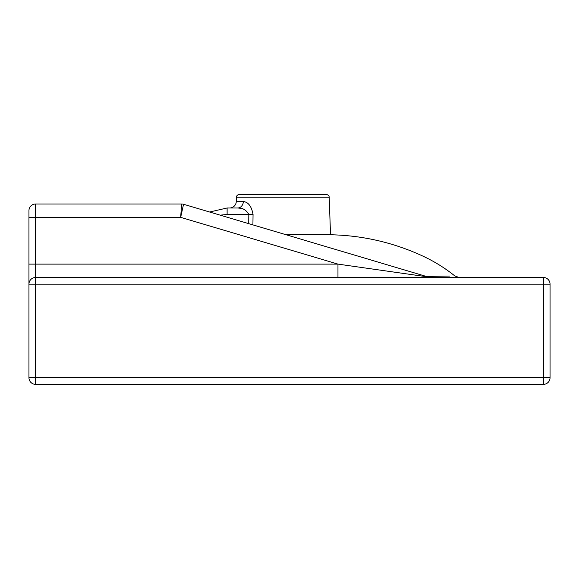 <?xml version="1.0" encoding="UTF-8"?>
<svg xmlns="http://www.w3.org/2000/svg" width="579" height="579" viewBox="0 0 579 579"><rect width="100%" height="100%" fill="white"/><g stroke="black" fill="none" stroke-linecap="round" stroke-linejoin="round"><path stroke-width="0.87" d="M220.208 215.164L227.113 214.44L227.113 207.991L209.612 212.015L227.113 207.991L237.672 207.991A6.68 5.667 90 0 0 243.339 201.55L244.729 201.767M236.275 201.55A6.68 6.68 0 0 1 229.602 207.991L237.672 207.991C242.478 207.731 246.191 209.88 248.825 214.44L253.052 214.44C251.561 206.37 248.319 202.071 243.339 201.55L236.275 201.55L236.427 197.215A2.671 2.671 0 0 1 239.098 194.631L326.534 194.631A2.671 2.671 0 0 1 329.205 197.215L330.522 234.756L286.048 234.741M289.507 234.734L289.348 235.718M426.31 276.436L449.717 276.045M337.962 277.471L337.962 264.111L180.662 217.349L181.632 203.989L35.63 203.989L35.63 264.111L337.962 264.111L427.932 276.921A13.36 13.36 0 0 0 431.739 277.471L427.932 276.921L183.543 204.264L180.662 217.349L28.95 217.349L28.95 210.669L28.95 377.689A6.68 6.68 0 0 0 35.63 384.369L543.37 384.369A6.68 6.68 0 0 0 550.05 377.689L543.37 377.689L543.37 284.159L35.63 284.159L35.63 377.689L543.37 377.689L543.37 384.369M28.95 264.111L35.63 264.111L35.63 277.471L543.37 277.471A6.68 6.68 0 0 1 550.05 284.159L550.05 377.689M253.052 214.44L252.914 224.884M427.932 276.921L431.739 277.471L428.583 277.095M35.63 203.989A6.68 6.68 0 0 0 28.95 210.669A6.68 6.68 0 0 1 35.63 203.989A6.68 6.68 0 0 0 28.95 210.669A6.68 6.68 0 0 1 35.63 203.989M35.63 277.471A6.68 6.68 0 0 0 28.95 284.159L35.63 284.159L35.63 277.471A6.68 6.68 0 0 0 28.95 284.159M240.401 208.302L238.085 208.006M183.543 204.264A6.68 6.68 0 0 0 181.632 203.989A6.68 6.68 0 0 1 183.543 204.264M329.205 197.215L236.427 197.215M248.709 223.639L248.825 214.44L227.113 214.44M28.95 377.689A6.68 6.68 0 0 0 35.63 384.369L35.63 377.689L28.95 377.689M550.05 284.159L543.37 284.159L543.37 277.471M459.089 277.471L454.906 276.002C444.846 267.925 433.946 261.194 422.221 255.802C392.837 242.319 361.984 235.298 329.661 234.741M428.228 277.001L427.244 276.429"/></g></svg>
